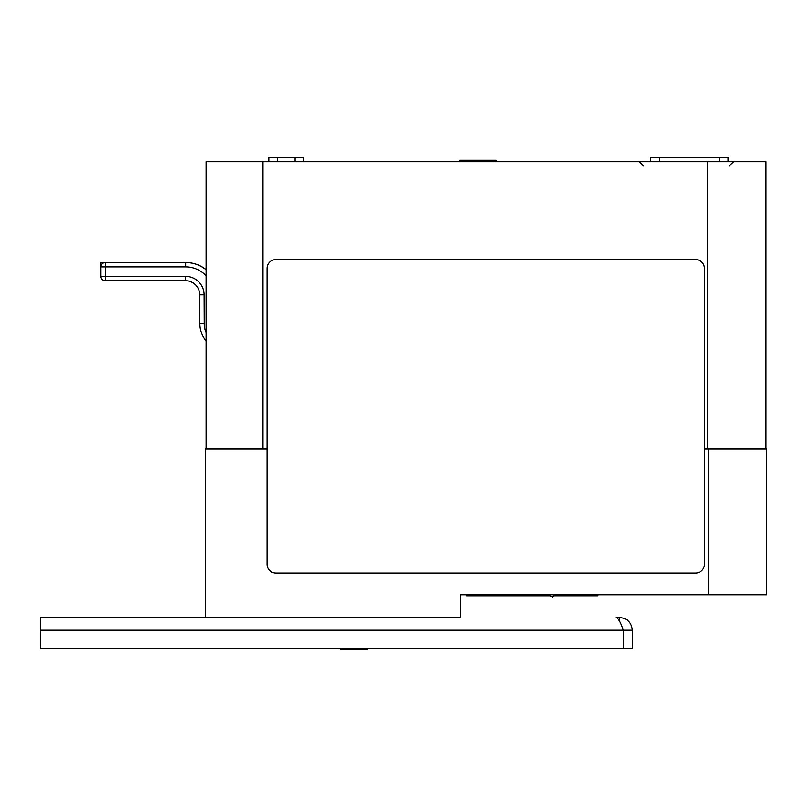 <?xml version="1.0" encoding="UTF-8"?>
<svg xmlns="http://www.w3.org/2000/svg" width="807" height="807" viewBox="0 0 807 807"><rect width="100%" height="100%" fill="white"/><g stroke="black" fill="none" stroke-linecap="round" stroke-linejoin="round"><path stroke-width="1.21" d="M708.334 594.769L766.65 594.769L766.65 448.985L704.4 448.985L707.608 448.985L707.608 161.793L765.924 161.793L765.924 448.985L708.334 448.985L708.334 594.769L460.504 594.769L460.504 617.516L40.35 617.516L40.35 648.132L623.297 648.132L623.297 630.196L622.429 627.836M40.35 617.516L205.381 617.516L205.381 448.985L267.046 448.985L262.961 448.985L262.961 161.793L707.608 161.793M262.961 161.793L206.108 161.793L206.108 448.985M650.755 157.415L650.755 161.793L650.755 157.415L728.015 157.415L728.015 161.793M268.792 161.793L268.792 157.415L303.785 157.415L303.785 161.793M459.768 161.793L459.768 160.331L496.214 160.331L496.214 161.793M185.842 262.527A32.361 32.361 0 0 1 206.108 269.659M206.108 269.79A32.361 32.361 0 0 0 185.681 262.527L105.223 262.527A4.378 4.378 0 0 0 100.855 266.895L100.855 262.527L105.223 262.527L105.223 280.745L185.6 280.745A14.143 14.143 0 0 1 199.743 294.827L199.864 323.728A26.974 26.974 0 0 0 206.108 340.867A26.974 26.974 0 0 1 199.864 323.728L204.242 323.708A22.596 22.596 0 0 0 206.108 332.605A22.596 22.596 0 0 1 204.242 323.708L204.11 294.807L199.743 294.827A14.143 14.143 0 0 0 185.6 280.745L185.6 276.377A18.511 18.511 0 0 1 204.11 294.807M206.108 275.752A27.993 27.993 0 0 0 185.681 266.895L100.855 266.895A4.378 4.378 0 0 1 105.223 262.527M100.855 266.895L100.855 276.377L185.6 276.377M105.223 280.745A4.378 4.378 0 0 1 100.855 276.377M340.443 648.132L340.443 649.585L367.71 649.585L367.71 648.132M548.659 594.769L552.452 596.958L554.923 594.769M275.792 259.612A8.746 8.746 0 0 0 267.046 268.358L267.046 564.305A8.746 8.746 0 0 0 275.792 573.051L695.654 573.051A8.746 8.746 0 0 0 704.4 564.305L704.4 268.358A8.746 8.746 0 0 0 695.654 259.612L275.792 259.612M597.977 595.788L597.977 594.769L597.977 595.788L553.773 595.788M550.435 595.788L466.769 595.788L466.769 594.769M539.661 595.788L539.661 594.769L539.661 595.788M623.297 648.132L632.335 648.132L632.335 630.196C631.588 622.49 627.362 618.263 619.655 617.516L616.013 617.516C618.444 618.263 620.865 622.49 623.297 630.196L40.35 630.196M619.655 617.516L619.655 621.229M632.335 630.196L623.297 630.196M277.537 161.793L277.537 157.415M295.039 161.793L295.039 157.415M719.269 157.415L719.269 161.793M659.501 157.415L659.501 161.793M185.681 266.895L185.681 262.527M589.231 595.788L589.231 594.769M530.915 595.788L530.915 594.769M475.515 595.788L475.515 594.769M643.613 165.778L639.255 161.793M729.326 165.778L733.684 161.793"/></g></svg>
